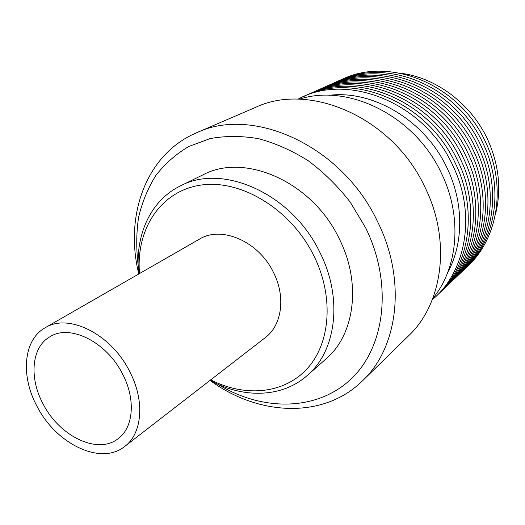 <?xml version="1.0" encoding="UTF-8"?>
<svg xmlns="http://www.w3.org/2000/svg" width="525" height="525" viewBox="0 0 525 525"><rect width="100%" height="100%" fill="white"/><g stroke="black" fill="none" stroke-linecap="round" stroke-linejoin="round"><path stroke-width="0.79" d="M210.728 379.851C244.735 397.386 283.802 394.163 307.158 368.694C330.481 343.324 334.222 296.71 313.812 255.668C290.732 208.779 240.115 178.598 200.058 185.22C159.817 191.546 135.686 230.219 139.538 273.545M196.54 132.792C252.722 105.656 342.051 145.642 377.56 221.629C406.842 280.16 398.278 347.373 362.585 380.743L408.457 335.947C442.693 303.831 451.605 241.106 425.001 187.32C392.825 117.502 309.488 81.552 255.432 107.435L196.54 132.792C145.865 154.271 124.313 215.749 138.79 273.978C134.518 236.348 150.038 200.635 180.403 185.922C222.521 162.934 292.064 193.659 319.915 252.486C343.16 298.246 336.289 350.976 307.309 375.434C282.148 397.904 243.213 398.659 210.059 380.376M432.731 298.567C458.108 268.006 462.768 216.786 441.367 173.145C414.888 115.73 348.147 83.088 299.237 99.218M217.691 384.169C261.608 411.193 315.715 411.639 350.333 379.719C384.93 348.029 393.369 284.235 365.649 227.837L350.221 202.118C337.844 186.224 323.873 172.449 308.306 160.794C292.149 150.623 275.566 143.246 258.562 138.672C241.671 135.785 225.488 135.765 210.026 138.607L188.738 146.508C175.888 154.12 164.916 163.8 155.807 175.547C147.886 188.239 142.144 202.177 138.574 217.363C136.27 233.002 136.146 249.034 138.2 265.466M362.585 380.743C323.426 419.423 258.379 415.938 210.046 380.382M495.285 215.066C501.723 189.984 499.085 164.614 487.377 138.941C470.833 103.478 435.652 77.392 400.273 73.178M341.178 79.82C388.146 55.729 459.217 83.764 485.31 141.533C507.13 186.237 497.766 239.669 466.646 267.173M338.218 81.139C385.317 56.962 456.704 85.168 482.947 143.233C504.892 188.16 495.521 241.828 464.297 269.404M333.743 83.186C380.947 57.75 453.876 85.897 480.559 144.952C502.628 190.109 493.251 244.007 461.928 271.661M332.22 83.816C379.582 59.463 451.598 88.023 478.144 146.685C500.345 192.071 490.96 246.212 459.539 273.938M329.175 85.175C376.668 60.729 449 89.473 475.709 148.437C498.035 194.06 488.644 248.43 457.124 276.235M326.097 86.546C373.728 62.016 446.381 90.937 473.248 150.202C495.698 196.068 486.301 250.681 454.683 278.558M322.987 87.931C370.748 63.315 443.73 92.413 470.754 151.994C493.342 198.096 483.938 252.952 452.215 280.901M319.85 89.329C367.749 64.621 441.053 93.909 468.241 153.799C490.96 200.143 481.556 255.242 449.728 283.27M316.68 90.746C364.711 65.947 438.349 95.419 465.701 155.623C488.552 202.217 479.141 257.558 447.215 285.666M313.478 92.17C361.646 67.285 435.619 96.948 463.129 157.467C486.117 204.304 476.707 259.901 444.675 288.081M310.242 93.614C358.542 68.637 432.849 98.49 460.537 159.338C483.663 206.423 474.246 262.27 442.109 290.522M306.974 95.071C355.412 70.002 430.06 100.052 457.912 161.221C481.176 208.563 471.758 264.659 439.517 292.989M303.673 96.547C352.242 71.38 427.232 101.627 455.26 163.124C478.662 210.722 469.245 267.074 436.898 295.483M297.964 99.192C346.579 72.023 423.898 102.08 452.576 165.053C476.661 213.931 466.2 271.773 432.272 299.755M329.273 95.307C373.236 89.834 424.974 120.547 446.985 167.856C463.956 202.748 463.693 243.324 447.786 272.285M180.403 185.922L202.886 174.891C244.499 152.243 312.401 181.755 339.268 238.823C361.718 283.211 354.67 334.681 326.077 358.844L307.309 375.434M122.456 373.807C106.49 341.788 69.792 323.794 49.928 336.748C31.434 347.15 28.934 377.961 43.135 404.007C59.456 436.347 97.867 455.004 118.171 438.644C133.58 427.586 135.936 399.098 122.456 373.807M37.026 406.337C56.07 444.032 100.997 465.859 124.714 446.447C142.393 433.499 145.11 400.509 129.485 371.129C110.926 333.861 68.322 312.939 45.209 327.725C23.33 339.78 20.416 375.92 37.026 406.337M124.714 446.447L265.309 337.601C281.964 325.29 285.974 296.71 273.413 272.311C258.615 241.323 221.34 225.369 199.395 239.17L45.209 327.725"/></g></svg>
